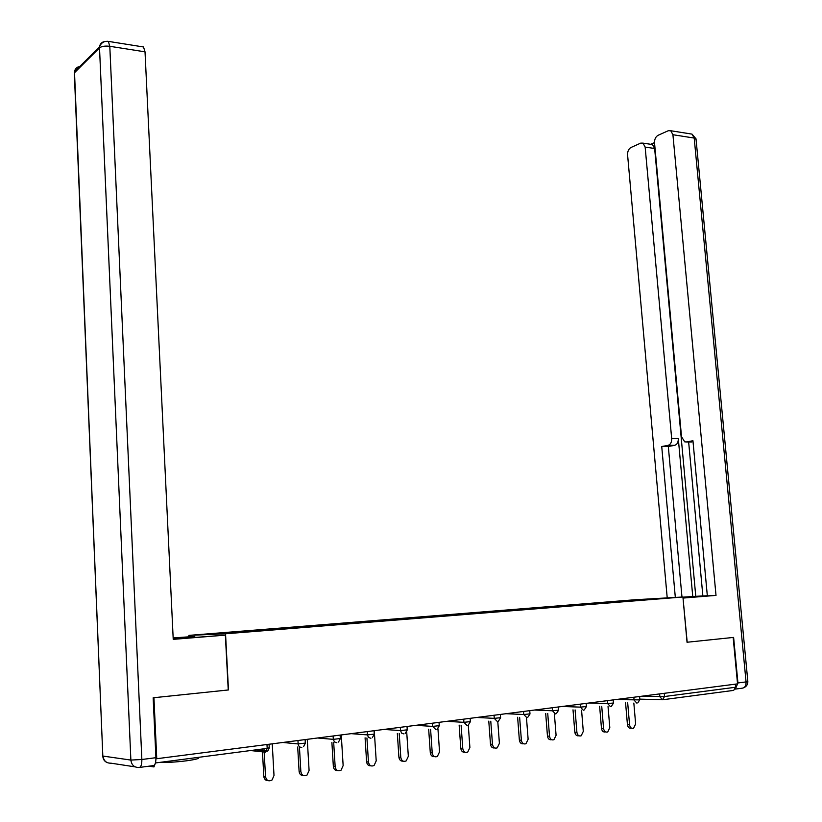 <?xml version="1.0" encoding="UTF-8"?>
<svg xmlns="http://www.w3.org/2000/svg" width="822" height="822" viewBox="0 0 822 822"><rect width="100%" height="100%" fill="white"/><g stroke="black" fill="none" stroke-linecap="round" stroke-linejoin="round"><path stroke-width="1.23" d="M198.318 757.422C200.342 758.285 196.386 759.415 186.46 760.812C175.476 762.148 166.681 762.672 160.054 762.354M188.937 636.66L188.875 635.385L634.666 599.772L682.928 596.998L225.536 633.793L188.875 635.385M240.784 632.221L240.466 631.573L202.972 634.574L221.652 633.762L281.556 628.964M240.466 631.573L261.53 629.878L261.56 630.566M262.187 630.515L261.53 629.878M261.858 629.868L295.817 627.135L295.858 627.813M296.495 627.761L295.817 627.135M296.156 627.124L329.129 624.473L329.17 625.121M329.817 625.069L329.129 624.473M329.478 624.453L361.495 621.884L361.536 622.521M362.204 622.47L361.495 621.884M361.855 621.864L392.967 619.367L393.008 619.994M393.687 619.942L392.967 619.367M393.327 619.346L423.566 616.911L423.618 617.538M424.306 617.486L423.566 616.911M423.947 616.89L453.343 614.527L453.395 615.154M454.104 615.092L453.343 614.527M453.723 614.517L482.329 612.215L482.37 612.822M483.089 612.76L482.329 612.215M482.709 612.195L510.544 609.955L510.596 610.561M511.315 610.499L510.544 609.955M510.935 609.934L538.03 607.756L538.071 608.352M538.811 608.29L538.03 607.756M538.42 607.735L564.806 605.619L564.848 606.194M565.598 606.143L564.806 605.619M565.207 605.588L590.905 603.523L590.946 604.098M591.706 604.047L590.905 603.523M591.306 603.502L616.346 601.488L616.397 602.064M617.158 602.002L616.346 601.488M616.757 601.468L667.032 597.995L281.556 628.953M275.73 629.426L275.391 628.779M309.647 626.703L309.298 626.066M342.599 624.062L342.25 623.436M374.627 621.483L374.267 620.867M405.77 618.987L405.4 618.38M436.061 616.551L435.691 615.955M465.54 614.188L465.149 613.602M494.228 611.876L493.837 611.301M522.165 609.636L521.764 609.071M549.373 607.448L548.973 606.893M575.893 605.321L575.492 604.766M601.745 603.245L601.334 602.701M664.238 693.316L664.515 696.522L735.618 687.243L735.33 684.161M735.618 687.243L733.666 690.388L663.056 699.707M642.588 599.957L642.588 599.402M735.423 688.959L737.93 682.959L733.614 637.41L687.028 642.249L733.162 637.461L737.55 683.873L156.755 758.716L153.93 697.703L228.475 689.946L225.536 633.793M148.967 766.186L153.971 766.926L155.379 763.165M155.944 758.603L156.755 758.716M687.038 642.259L682.928 596.998M631.44 728.148C629.313 728.662 627.977 727.521 627.443 724.706L629.56 724.819C630.104 727.645 631.44 728.785 633.577 728.251L635.632 723.946L633.834 703.067M629.56 724.819L627.689 702.872M627.443 724.706L625.573 702.81M605.516 731.899C603.348 732.381 602.002 731.21 601.478 728.395L603.574 728.518C604.129 731.395 605.516 732.556 607.725 731.97L609.801 727.624L608.033 706.571M603.574 728.518L601.735 706.345M601.478 728.395L599.639 706.273M578.904 735.752C576.705 736.193 575.349 735.002 574.825 732.186L576.9 732.31C577.476 735.258 578.904 736.42 581.185 735.793L583.291 731.405L581.565 710.167M576.9 732.31L575.092 709.91M574.825 732.186L573.016 709.828M551.572 739.708C549.343 740.108 547.976 738.896 547.462 736.08L549.517 736.214C550.103 739.225 551.583 740.396 553.946 739.718L556.083 735.279L554.377 713.866M549.517 736.214L547.74 713.568M547.462 736.08L545.695 713.486M523.511 743.766C521.24 744.126 519.853 742.893 519.36 740.077L521.384 740.221C521.991 743.304 523.522 744.475 525.967 743.735L528.125 739.255L526.47 717.709M521.384 740.221L519.638 717.339M519.36 740.077L517.624 717.246M494.669 747.938C492.368 748.256 490.97 747.003 490.487 744.187L492.481 744.331C493.108 747.496 494.7 748.678 497.238 747.866L499.406 743.345L497.783 721.541M492.481 744.331L490.775 721.223M490.487 744.187L488.782 721.12M683 597.861L703.879 596.012L682.948 597.234M687.192 642.239L683.02 598.067M683.185 598.056L716.013 595.395L707.341 595.899L692.946 440.736L686.288 441.969L691.836 441.969M688.641 441.969L702.872 595.991L707.331 595.734M650.932 144.323L652.504 144.559L654.641 148.494L695.772 596.33L702.872 595.919M695.772 596.33L682.938 597.142M686.288 441.969L684.695 441.835L681.52 436.688L654.528 142.915C654.446 139.308 655.607 136.791 658.001 135.342L668.276 130.729L670.762 130.739L692.021 134.12L694.2 138.065L672.92 134.726L670.762 130.739M716.013 595.395L672.92 134.726M654.641 148.494L645.147 147.087L643.02 143.131L640.708 143.12L630.906 147.528C628.614 148.916 627.515 151.371 627.587 154.885L667.217 597.902M654.507 142.627L650.757 144.292M668.111 445.349C670.577 444.517 671.759 442.257 671.677 438.558L678.294 438.568C678.366 442.257 677.184 444.507 674.718 445.329L668.111 445.349L661.731 446.531L675.324 597.43M645.147 147.087L671.677 438.558M678.294 438.568L692.761 596.577M674.718 445.329L668.317 446.51L681.972 597.049M668.317 446.51L661.731 446.531M173.216 639.074L225.362 635.139L173.226 639.362L145.021 51.837L109.799 46.299L141.857 759.497L155.923 757.699L153.159 697.786L228.239 689.977L225.362 635.139M173.175 638.16L194.752 636.423L173.154 637.923M194.804 637.358L194.752 636.423M142.34 46.782L143.511 46.967L145.021 51.837M155.923 757.699C155.964 762.765 155.029 765.416 153.139 765.631L139.74 767.399M465.016 752.222C462.683 752.5 461.286 751.226 460.813 748.4L462.776 748.565C463.423 751.811 465.077 752.993 467.708 752.099L469.896 747.558L468.283 725.138M462.776 748.565L461.101 725.22M460.813 748.4L459.149 725.107M434.53 756.63C432.167 756.857 430.759 755.562 430.296 752.747L432.228 752.921C432.906 756.261 434.622 757.442 437.366 756.456L439.544 751.873L437.941 728.703M432.228 752.921L430.594 729.34M430.296 752.747L428.673 729.206M403.17 761.162C400.776 761.347 399.348 760.021 398.906 757.206L400.797 757.391C401.516 760.843 403.304 762.015 406.16 760.915L408.329 756.322L406.705 731.94M400.797 757.391L399.215 733.584M398.906 757.206L397.334 733.45M370.886 765.816C368.462 765.95 367.033 764.614 366.602 761.799L368.451 762.004C369.222 765.559 371.092 766.721 374.072 765.498L376.209 760.895L374.267 730.686M368.451 762.004L366.931 737.971M366.602 761.799L365.081 737.817M337.657 770.615C335.201 770.697 333.773 769.341 333.352 766.525L335.16 766.741C335.972 770.43 337.945 771.581 341.058 770.193L343.144 765.601L341.264 734.94M335.16 766.741L333.681 742.492M333.352 766.525L331.883 742.338M303.421 775.557C300.944 775.588 299.506 774.201 299.105 771.396L300.862 771.622C301.746 775.465 303.821 776.595 307.089 775.002L309.093 770.45L307.264 739.317M300.862 771.622L299.444 747.177M299.105 771.396L297.687 747.003M268.136 780.643C265.64 780.612 264.201 779.205 263.811 776.42L265.527 776.656C266.492 780.674 268.681 781.763 272.113 779.924L274.003 775.454L272.246 743.828M265.527 776.656L263.996 748.791M263.811 776.42L262.31 749.017M662.029 699.748L639.814 699.132M641.109 696.296L664.515 696.522L662.604 699.769L659.871 696.779L659.614 693.912M250.576 750.548L265.65 752.181L267.191 748.38L266.975 744.506M155.44 762.96L267.191 748.38L269.246 747.784L269.051 744.239M615.493 699.604L638.776 699.882L639.855 699.563L639.588 696.501M636.875 703.17L634.081 700.149L633.834 697.241M589.21 702.985L607.612 703.591L607.366 700.652M562.227 706.468L580.414 707.136L580.178 704.156M534.516 710.033L552.487 710.783L552.25 707.752M506.044 713.702L523.778 714.524L523.542 711.451M476.801 717.472L494.269 718.366L494.032 715.253M446.726 721.346L463.916 722.322L463.68 719.168M415.798 725.333L432.68 726.391L432.454 723.185M383.977 729.433L400.53 730.583L400.314 727.326M351.23 733.656L367.413 734.899L367.208 731.59M317.508 738.002L333.311 739.348L333.105 735.988M282.778 742.472L298.15 743.931L297.954 740.519M610.469 706.653L607.612 703.591L613.479 703.005L613.222 699.892M583.343 710.239L580.414 707.136L586.394 706.53L586.137 703.385M555.487 713.917L552.487 710.783L558.58 710.146L558.323 706.971M526.851 717.698L523.778 714.524L529.985 713.866L529.738 710.65M497.413 721.582L494.269 718.366L500.588 717.688L500.351 714.441M467.132 725.579L463.916 722.322L470.359 721.624L470.122 718.336M435.979 729.689L432.68 726.391L439.256 725.672L439.03 722.343M403.91 733.923L401.619 733.121L400.53 730.583L407.25 729.833L407.024 726.463M370.886 738.29L368.533 737.468L367.413 734.899L374.277 734.118L374.061 730.707M336.866 742.78L334.451 741.958L333.311 739.348L340.329 738.536L340.113 735.084M301.808 747.414C299.711 747.445 298.499 746.284 298.15 743.931L305.332 743.088L305.126 739.595M737.93 682.959L746.057 681.921C746.15 685.764 744.845 687.86 742.143 688.199L735.371 689.083M746.057 681.921L694.2 138.065L696.059 139.36L747.835 681.428L746.057 681.921M690.336 133.852L692.021 134.12L696.029 138.867M135.147 766.875L111.011 763.186C106.377 763.289 103.726 760.925 103.058 756.086L130.873 760.073L99.513 47.882L74.525 72.726L102.801 755.685M104.98 41.521C101.846 41.922 100.037 43.689 99.544 46.823L99.513 47.882C101.64 46.279 105.072 45.755 109.799 46.299L108.35 41.377L107.107 41.264M143.511 46.967L108.35 41.377C104.045 40.977 101.106 42.785 99.544 46.823L74.555 71.709L74.309 72.973L74.555 71.709C75.028 68.74 76.754 67.024 79.713 66.561M107.137 762.58C104.394 761.357 102.956 759.179 102.822 756.034L74.37 74.34M141.857 759.497L130.873 760.073C131.582 765.128 134.325 767.594 139.103 767.481C140.973 767.255 141.887 764.604 141.857 759.497M637.79 702.872L639.865 699.656M611.373 706.355L613.489 703.098M584.237 709.931L586.405 706.632M556.36 713.609L558.58 710.259M527.724 717.39L529.985 713.989M498.368 721.233L500.598 717.812M468.191 725.189L470.359 721.757M437.14 729.248L439.256 725.805M405.205 733.409L407.25 729.987M372.325 737.673L374.287 734.282M338.479 742.061L340.329 738.701M303.616 746.54L305.332 743.263M255.837 749.859L266.873 751.041M267.705 751.133L269.246 747.969M744.023 687.624C746.571 686.401 747.845 684.377 747.835 681.572M643.02 143.131L652.504 144.559"/></g></svg>
